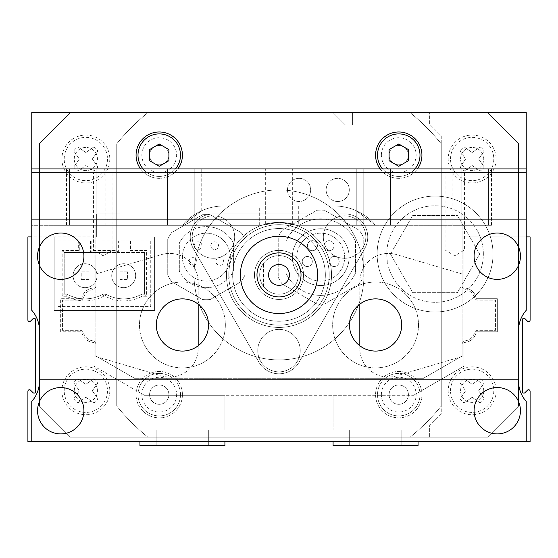 <?xml version="1.0" encoding="UTF-8"?>
<svg xmlns="http://www.w3.org/2000/svg" width="558" height="558" viewBox="0 0 558 558"><rect width="100%" height="100%" fill="white"/><g stroke="black" fill="none" stroke-linecap="round" stroke-linejoin="round"><path stroke-width="0.42" stroke-dasharray="2.79 2.09" d="M526.236 236.892L463.963 236.892L463.963 288.04A12.36 12.36 0 0 1 476.211 298.704L497.338 298.704L497.338 331.773L476.211 331.773A12.36 12.36 0 0 1 463.963 342.431L463.963 366.194L413.59 395.28L418.068 392.692L413.59 395.28L418.068 392.692L413.59 395.28L418.068 392.692L413.59 395.28L418.068 392.692L413.59 395.28L418.068 392.692L413.59 395.28L418.068 392.692L413.59 395.28L418.068 392.692L413.59 395.28L418.068 392.692L413.59 395.28L418.068 392.692L413.59 395.28L418.068 392.692L413.59 395.28L418.068 392.692L413.59 395.28L418.068 392.692L413.59 395.28L418.068 392.692L413.59 395.28L144.41 395.28L224.916 395.28L224.916 430.044L139.932 430.044L224.916 430.044L139.932 430.044L224.916 430.044L139.932 430.044L224.916 430.044L139.932 430.044L224.916 430.044L139.932 430.044L224.916 430.044L139.932 430.044L224.916 430.044L139.932 430.044L224.916 430.044L139.932 430.044L224.916 430.044L139.932 430.044L224.916 430.044L139.932 430.044L224.916 430.044L139.932 430.044L224.916 430.044L139.932 430.044L224.916 430.044L139.932 430.044L224.916 430.044L224.916 395.28L144.41 395.28L224.916 395.28L144.41 395.28L224.916 395.28L224.916 430.044L224.916 395.28L144.41 395.28L224.916 395.28L144.41 395.28L224.916 395.28L224.916 430.044L224.916 395.28L144.41 395.28L224.916 395.28L144.41 395.28L224.916 395.28L224.916 430.044L224.916 395.28L144.41 395.28L224.916 395.28L144.41 395.28L224.916 395.28L224.916 430.044L224.916 395.28L144.41 395.28L224.916 395.28L144.41 395.28L224.916 395.28L224.916 430.044L224.916 395.28L144.41 395.28L224.916 395.28L144.41 395.28L224.916 395.28L224.916 430.044L224.916 395.28L144.41 395.28L94.037 366.194L94.037 342.431A12.36 12.36 0 0 1 81.789 331.773L60.662 331.773L60.662 298.704L81.789 298.704A12.36 12.36 0 0 1 94.037 288.04L94.037 236.892L27.9 236.892L27.9 320.083A1.548 1.548 0 0 0 30.537 321.171L32.992 318.723A1.548 1.548 0 0 1 35.628 319.818L35.628 391.549A1.548 1.548 0 0 1 32.992 392.644L30.537 390.188A1.548 1.548 0 0 0 27.9 391.284L27.9 441.636L139.932 441.636L139.932 445.5L224.916 445.5L224.916 441.636L333.084 441.636L333.084 445.5L418.068 445.5L418.068 441.636L530.1 441.636L530.1 391.284A1.548 1.548 0 0 0 527.463 390.188L525.008 392.644A1.548 1.548 0 0 1 522.372 391.549L522.372 319.818A1.548 1.548 0 0 1 525.008 318.723L527.463 321.171A1.548 1.548 0 0 0 530.1 320.083L530.1 236.892L463.963 236.892L463.963 288.04A12.36 12.36 0 0 1 476.211 298.704L497.338 298.704L497.338 331.773L476.211 331.773A12.36 12.36 0 0 1 463.963 342.431L463.963 366.194L413.59 395.28L144.41 395.28L94.037 366.194L94.037 342.431A12.36 12.36 0 0 1 81.789 331.773L60.662 331.773L60.662 298.704L81.789 298.704A12.36 12.36 0 0 1 94.037 288.04L94.037 236.892L31.764 236.892M418.068 392.692L418.068 430.044L333.084 430.044L418.068 430.044L333.084 430.044L418.068 430.044L333.084 430.044L418.068 430.044L333.084 430.044L418.068 430.044L333.084 430.044L418.068 430.044L333.084 430.044L418.068 430.044L333.084 430.044L418.068 430.044L333.084 430.044L418.068 430.044L333.084 430.044L418.068 430.044L333.084 430.044L418.068 430.044L333.084 430.044L418.068 430.044L333.084 430.044L418.068 430.044L333.084 430.044L418.068 430.044L418.068 392.692M208.692 445.5L208.692 430.044L208.692 445.5L156.156 445.5L208.692 445.5L156.156 445.5L156.156 430.044L156.156 445.5L208.692 445.5L208.692 430.044L208.692 445.5L156.156 445.5L156.156 430.044L156.156 445.5L208.692 445.5L156.156 445.5L156.156 430.044L156.156 445.5L208.692 445.5L208.692 430.044L208.692 445.5L156.156 445.5L156.156 430.044L156.156 445.5L208.692 445.5L156.156 445.5L156.156 430.044L156.156 445.5L208.692 445.5L208.692 430.044L208.692 445.5L156.156 445.5L156.156 430.044L156.156 445.5L208.692 445.5L156.156 445.5L156.156 430.044L156.156 445.5L208.692 445.5L208.692 430.044L208.692 445.5L156.156 445.5L156.156 430.044L156.156 445.5L208.692 445.5L156.156 445.5L156.156 430.044L156.156 445.5L208.692 445.5L208.692 430.044L208.692 445.5L156.156 445.5L156.156 430.044L156.156 445.5L208.692 445.5L156.156 445.5L156.156 430.044L156.156 445.5L208.692 445.5L208.692 430.044L208.692 445.5L156.156 445.5L156.156 430.044L156.156 445.5L208.692 445.5L208.692 430.044L208.692 445.5M401.844 445.5L401.844 430.044L401.844 445.5L349.308 445.5L401.844 445.5L349.308 445.5L349.308 430.044L349.308 445.5L401.844 445.5L401.844 430.044L401.844 445.5L349.308 445.5L349.308 430.044L349.308 445.5L401.844 445.5L349.308 445.5L349.308 430.044L349.308 445.5L401.844 445.5L401.844 430.044L401.844 445.5L349.308 445.5L349.308 430.044L349.308 445.5L401.844 445.5L349.308 445.5L349.308 430.044L349.308 445.5L401.844 445.5L401.844 430.044L401.844 445.5L349.308 445.5L349.308 430.044L349.308 445.5L401.844 445.5L349.308 445.5L349.308 430.044L349.308 445.5L401.844 445.5L401.844 430.044L401.844 445.5L349.308 445.5L349.308 430.044L349.308 445.5L401.844 445.5L349.308 445.5L349.308 430.044L349.308 445.5L401.844 445.5L401.844 430.044L401.844 445.5L349.308 445.5L349.308 430.044L349.308 445.5L401.844 445.5L349.308 445.5L349.308 430.044L349.308 445.5L401.844 445.5L401.844 430.044L401.844 445.5L349.308 445.5L349.308 430.044L349.308 445.5L401.844 445.5L401.844 430.044L401.844 445.5M144.41 395.28L139.932 392.692L144.41 395.28M349.308 445.5L349.308 430.044L349.308 445.5M156.156 445.5L156.156 430.044L156.156 445.5M418.068 441.636L526.236 441.636L526.236 401.46A30.906 30.906 0 0 1 518.508 381.016L518.508 330.734A30.906 30.906 0 0 1 526.236 310.29L526.236 172.764L31.764 172.764L31.764 310.29A30.906 30.906 0 0 1 39.492 330.734L39.492 381.016A30.906 30.906 0 0 1 31.764 401.46L31.764 441.636L139.932 441.636M224.916 441.636L333.084 441.636M139.932 392.692L139.932 430.044L139.932 392.692M333.084 395.28L333.084 430.044L333.084 395.28M224.916 395.28L224.916 430.044L224.916 395.28M240.372 274.906A38.628 38.628 0 0 0 279 313.533A38.628 38.628 0 0 0 317.628 274.906A38.628 38.628 0 0 0 279 236.271A38.628 38.628 0 0 0 240.372 274.906M454.77 172.764L445.11 172.764L454.77 172.764M454.77 250.026L445.11 250.026L454.77 250.026M103.23 172.764L93.57 172.764L103.23 172.764M103.23 250.026L93.57 250.026L103.23 250.026M418.507 324.972A42.931 42.931 0 0 1 375.576 367.896A42.931 42.931 0 0 1 332.652 324.972A42.931 42.931 0 0 1 375.576 282.041A42.931 42.931 0 0 1 418.507 324.972A42.931 42.931 0 0 1 375.576 367.896A42.931 42.931 0 0 1 332.652 324.972A42.931 42.931 0 0 1 375.576 282.041A42.931 42.931 0 0 1 418.507 324.972M401.676 324.972A26.1 26.1 0 0 1 375.576 351.073A26.1 26.1 0 0 1 349.475 324.972A26.1 26.1 0 0 1 375.576 298.872A26.1 26.1 0 0 1 401.676 324.972M225.348 324.972A42.931 42.931 0 0 1 182.424 367.896A42.931 42.931 0 0 1 139.493 324.972A42.931 42.931 0 0 1 182.424 282.041A42.931 42.931 0 0 1 225.348 324.972A42.931 42.931 0 0 1 182.424 367.896A42.931 42.931 0 0 1 139.493 324.972A42.931 42.931 0 0 1 182.424 282.041A42.931 42.931 0 0 1 225.348 324.972M208.525 324.972A26.1 26.1 0 0 1 182.424 351.073A26.1 26.1 0 0 1 156.324 324.972A26.1 26.1 0 0 1 182.424 298.872A26.1 26.1 0 0 1 208.525 324.972M474.084 410.73A23.178 23.178 0 0 0 497.262 433.908A23.178 23.178 0 0 0 520.44 410.73A23.178 23.178 0 0 0 497.262 387.552A23.178 23.178 0 0 0 474.084 410.73M474.084 256.206A23.178 23.178 0 0 0 497.262 279.384A23.178 23.178 0 0 0 520.44 256.206A23.178 23.178 0 0 0 497.262 233.028A23.178 23.178 0 0 0 474.084 256.206M37.56 410.73A23.178 23.178 0 0 0 60.738 433.908A23.178 23.178 0 0 0 83.916 410.73A23.178 23.178 0 0 0 60.738 387.552A23.178 23.178 0 0 0 37.56 410.73M37.56 256.206A23.178 23.178 0 0 0 60.738 279.384A23.178 23.178 0 0 0 83.916 256.206A23.178 23.178 0 0 0 60.738 233.028A23.178 23.178 0 0 0 37.56 256.206M31.764 441.636L526.236 441.636L526.236 401.46A30.906 30.906 0 0 1 518.508 381.016L518.508 330.734A30.906 30.906 0 0 1 526.236 310.29L526.236 168.9L31.764 168.9L31.764 310.29A30.906 30.906 0 0 1 39.492 330.734L39.492 381.016A30.906 30.906 0 0 1 31.764 401.46L31.764 441.636L526.236 441.636L526.236 401.46A30.906 30.906 0 0 1 518.508 381.016L518.508 330.734A30.906 30.906 0 0 1 526.236 310.29L526.236 112.5L31.764 112.5L31.764 310.29A30.906 30.906 0 0 1 39.492 330.734L39.492 381.016A30.906 30.906 0 0 1 31.764 401.46L31.764 441.636L526.236 441.636M39.492 379.824L518.508 379.824M526.236 219.12L31.764 219.12M259.686 274.906A19.314 19.314 0 0 0 279 294.219A19.314 19.314 0 0 0 298.314 274.906A19.314 19.314 0 0 0 279 255.592A19.314 19.314 0 0 0 259.686 274.906A19.314 19.314 0 0 0 279 294.219A19.314 19.314 0 0 0 298.314 274.906A19.314 19.314 0 0 0 279 255.592A19.314 19.314 0 0 0 259.686 274.906A19.314 19.314 0 0 1 279 255.592A19.314 19.314 0 0 1 298.314 274.906A19.314 19.314 0 0 0 263.55 263.313A19.314 19.314 0 0 0 285.11 293.229A19.314 19.314 0 0 0 298.314 274.906A19.314 19.314 0 0 1 279 294.219A19.314 19.314 0 0 1 259.686 274.906M325.356 274.906A46.356 46.356 0 0 0 279 228.55A46.356 46.356 0 0 0 232.644 274.906A46.356 46.356 0 0 0 279 321.262A46.356 46.356 0 0 0 325.356 274.906A46.356 46.356 0 0 0 279 228.55A46.356 46.356 0 0 0 232.644 274.906A46.356 46.356 0 0 0 279 321.262A46.356 46.356 0 0 0 325.356 274.906M303.531 274.906A24.531 24.531 0 0 0 279 250.375A24.531 24.531 0 0 0 254.469 274.906A24.531 24.531 0 0 1 279 250.375A24.531 24.531 0 0 1 303.531 274.906A24.531 24.531 0 0 1 279 299.437A24.531 24.531 0 0 1 254.469 274.906A24.531 24.531 0 0 0 279 299.437A24.531 24.531 0 0 0 303.531 274.906A24.531 24.531 0 0 0 279 250.375A24.531 24.531 0 0 0 254.469 274.906A24.531 24.531 0 0 0 279 299.437A24.531 24.531 0 0 0 303.531 274.906A24.531 24.531 0 0 0 279 250.375A24.531 24.531 0 0 0 254.469 274.906A24.531 24.531 0 0 0 279 299.437A24.531 24.531 0 0 0 303.531 274.906M380.096 168.9A23.178 23.178 0 0 0 417.412 168.9M375.576 155.152A23.178 23.178 0 0 0 398.754 178.33A23.178 23.178 0 0 0 421.932 155.152A23.178 23.178 0 0 0 398.754 131.974A23.178 23.178 0 0 0 375.576 155.152A23.178 23.178 0 0 1 398.754 131.974A23.178 23.178 0 0 1 421.932 155.152A23.178 23.178 0 0 1 398.754 178.33A23.178 23.178 0 0 1 375.576 155.152A23.178 23.178 0 0 1 398.754 131.974A23.178 23.178 0 0 1 421.932 155.152A23.178 23.178 0 0 1 398.754 178.33A23.178 23.178 0 0 1 375.576 155.152M140.588 168.9A23.178 23.178 0 0 0 177.904 168.9M136.068 155.152A23.178 23.178 0 0 0 159.246 178.33A23.178 23.178 0 0 0 182.424 155.152A23.178 23.178 0 0 0 159.246 131.974A23.178 23.178 0 0 0 136.068 155.152A23.178 23.178 0 0 1 159.246 131.974A23.178 23.178 0 0 1 182.424 155.152A23.178 23.178 0 0 1 159.246 178.33A23.178 23.178 0 0 1 136.068 155.152A23.178 23.178 0 0 1 159.246 131.974A23.178 23.178 0 0 1 182.424 155.152A23.178 23.178 0 0 1 159.246 178.33A23.178 23.178 0 0 1 136.068 155.152M228.78 274.906A50.22 50.22 0 0 0 279 325.126A50.22 50.22 0 0 0 329.22 274.906A50.22 50.22 0 0 0 279 224.686A50.22 50.22 0 0 0 228.78 274.906A50.22 50.22 0 0 0 279 325.126A50.22 50.22 0 0 0 329.22 274.906A50.22 50.22 0 0 0 279 224.686A50.22 50.22 0 0 0 228.78 274.906M180.492 155.152A21.246 21.246 0 0 0 159.246 133.906A21.246 21.246 0 0 0 138 155.152A21.246 21.246 0 0 0 159.246 176.398A21.246 21.246 0 0 0 180.492 155.152A21.246 21.246 0 0 0 159.246 133.906A21.246 21.246 0 0 0 138 155.152A21.246 21.246 0 0 1 159.246 133.906A21.246 21.246 0 0 1 180.492 155.152A21.246 21.246 0 0 1 159.246 176.398A21.246 21.246 0 0 1 138 155.152A21.246 21.246 0 0 0 159.246 176.398A21.246 21.246 0 0 0 180.492 155.152A21.246 21.246 0 0 1 159.246 176.398A21.246 21.246 0 0 1 138 155.152M143.05 168.9A21.246 21.246 0 0 0 175.442 168.9M168.9 149.572L159.246 143.999L149.586 149.572L149.586 160.725L159.246 166.305L168.9 160.725L168.9 149.572M420 155.152A21.246 21.246 0 0 0 398.754 133.906A21.246 21.246 0 0 0 377.508 155.152A21.246 21.246 0 0 0 398.754 176.398A21.246 21.246 0 0 0 420 155.152A21.246 21.246 0 0 0 398.754 133.906A21.246 21.246 0 0 0 377.508 155.152A21.246 21.246 0 0 1 398.754 133.906A21.246 21.246 0 0 1 420 155.152A21.246 21.246 0 0 1 398.754 176.398A21.246 21.246 0 0 1 377.508 155.152A21.246 21.246 0 0 0 398.754 176.398A21.246 21.246 0 0 0 420 155.152A21.246 21.246 0 0 1 398.754 176.398A21.246 21.246 0 0 1 377.508 155.152M382.558 168.9A21.246 21.246 0 0 0 414.95 168.9M408.414 149.572L398.754 143.999L389.1 149.572L389.1 160.725L398.754 166.305L408.414 160.725L408.414 149.572M301.02 274.906A22.02 22.02 0 0 0 279 252.886A22.02 22.02 0 0 0 256.98 274.906A22.02 22.02 0 0 0 279 296.926A22.02 22.02 0 0 0 301.02 274.906M300.246 350.619A21.246 21.246 0 0 0 279 329.373A21.246 21.246 0 0 0 257.754 350.619A21.246 21.246 0 0 0 279 371.865A21.246 21.246 0 0 0 300.246 350.619A21.246 21.246 0 0 0 279 329.373A21.246 21.246 0 0 0 257.754 350.619A21.246 21.246 0 0 0 279 371.865A21.246 21.246 0 0 0 300.246 350.619M234.674 237.045A21.246 21.246 0 0 0 213.428 215.8A21.246 21.246 0 0 0 192.182 237.045A21.246 21.246 0 0 0 213.428 258.291A21.246 21.246 0 0 0 234.674 237.045A21.246 21.246 0 0 0 213.428 215.8A21.246 21.246 0 0 0 192.182 237.045A21.246 21.246 0 0 0 213.428 258.291A21.246 21.246 0 0 0 234.674 237.045M365.818 237.045A21.246 21.246 0 0 0 344.572 215.8A21.246 21.246 0 0 0 323.326 237.045A21.246 21.246 0 0 0 344.572 258.291A21.246 21.246 0 0 0 365.818 237.045A21.246 21.246 0 0 0 344.572 215.8A21.246 21.246 0 0 0 323.326 237.045A21.246 21.246 0 0 0 344.572 258.291A21.246 21.246 0 0 0 365.818 237.045M190.25 237.045A23.178 23.178 0 0 0 193.354 248.638L258.926 362.212A23.178 23.178 0 0 0 299.074 362.212L364.646 248.638A23.178 23.178 0 0 0 344.572 213.867L213.428 213.867A23.178 23.178 0 0 0 193.354 248.638L258.926 362.212A23.178 23.178 0 0 0 299.074 362.212L364.646 248.638A23.178 23.178 0 0 0 344.572 213.867L213.428 213.867A23.178 23.178 0 0 0 190.25 237.045M82.758 168.9L69.408 168.9L82.758 168.9M31.764 168.9L31.764 225.306L261.681 225.306A52.536 52.536 0 0 0 279 327.441A52.536 52.536 0 0 0 331.536 274.906A52.536 52.536 0 0 0 279 222.37A52.536 52.536 0 0 0 226.464 274.906A52.536 52.536 0 0 0 279 327.441A52.536 52.536 0 0 0 296.319 225.306L375.576 225.306A54.084 54.084 0 0 0 334.151 205.986A54.084 54.084 0 0 1 375.576 225.306L462.108 225.306L462.108 355.976L423.48 378.282L134.52 378.282L95.892 355.976L95.892 225.306L82.758 225.306L105.162 225.306L66.528 225.306L261.681 225.306L279 222.37C261.779 224.232 261.779 224.232 279 222.37C261.779 224.232 261.779 224.232 279 222.37C261.779 224.232 261.779 224.232 279 222.37C261.779 224.232 261.779 224.232 279 222.37C261.779 224.232 261.779 224.232 279 222.37C261.779 224.232 261.779 224.232 279 222.37C261.779 224.232 261.779 224.232 279 222.37C261.779 224.232 261.779 224.232 279 222.37L261.681 225.306A52.536 52.536 0 0 1 296.319 225.306L375.576 225.306L356.262 225.306L375.576 225.306L356.262 225.306L375.576 225.306L356.262 225.306L375.576 225.306L356.262 225.306L375.576 225.306L356.262 210.715L375.576 225.306L475.242 225.306L452.838 225.306L472.152 225.306L452.838 225.306L472.152 225.306L452.838 225.306L472.152 225.306L452.838 225.306L472.152 225.306L462.108 225.306L462.108 355.976L423.48 378.282L134.52 378.282L95.892 355.976L95.892 225.306L182.424 225.306A54.084 54.084 0 0 1 223.849 205.986A54.084 54.084 0 0 0 182.424 225.306L201.738 210.715L182.424 225.306L201.738 225.306L31.764 225.306L31.764 172.764M180.876 168.9L194.226 168.9L180.876 168.9M180.876 225.306L194.226 225.306L180.876 225.306M279 168.9L259.686 168.9L279 168.9M377.124 168.9L363.774 168.9L377.124 168.9M377.124 225.306L363.774 225.306L377.124 225.306M475.242 168.9L488.592 168.9L475.242 168.9M85.848 168.9L66.528 168.9L85.848 168.9M182.424 168.9L163.11 168.9L182.424 168.9M375.576 168.9L356.262 168.9L375.576 168.9M472.152 168.9L491.472 168.9L472.152 168.9M279 205.986L334.151 205.986L279 205.986M472.152 225.306L491.472 225.306L472.152 225.306M475.242 225.306L488.592 225.306L475.242 225.306M526.236 168.9L526.236 172.764M279 222.37C296.214 224.232 296.214 224.232 279 222.37C296.214 224.232 296.214 224.232 279 222.37C296.214 224.232 296.214 224.232 279 222.37C296.214 224.232 296.214 224.232 279 222.37C296.214 224.232 296.214 224.232 279 222.37C296.214 224.232 296.214 224.232 279 222.37C296.214 224.232 296.214 224.232 279 222.37C296.214 224.232 296.214 224.232 279 222.37L296.319 225.306L279 222.37M95.892 225.306L105.162 225.306L95.892 225.306M296.319 225.306L298.314 225.306L296.319 225.306M198.188 304.166L198.188 282.013A28.584 28.584 0 0 0 161.499 254.594L95.892 273.978L95.892 285.856A3.864 3.864 0 0 1 92.558 289.686A10.818 10.818 0 0 0 83.651 297.386A3.864 3.864 0 0 1 79.94 300.169L62.433 300.169L62.433 330.301L79.94 330.301A3.864 3.864 0 0 1 83.651 333.084A10.818 10.818 0 0 0 92.558 340.785A3.864 3.864 0 0 1 95.892 344.614L95.892 356.492L161.499 375.876A28.584 28.584 0 0 0 198.188 348.457L198.188 282.013A28.584 28.584 0 0 0 161.499 254.594L95.892 273.978L95.892 285.856A3.864 3.864 0 0 1 92.558 289.686A10.818 10.818 0 0 0 83.651 297.386A3.864 3.864 0 0 1 79.94 300.169L62.433 300.169L62.433 330.301L79.94 330.301A3.864 3.864 0 0 1 83.651 333.084A10.818 10.818 0 0 0 92.558 340.785A3.864 3.864 0 0 1 95.892 344.614L95.892 356.492L161.499 375.876A28.584 28.584 0 0 0 198.188 348.457L198.188 345.772M359.812 345.772L359.812 348.457A28.584 28.584 0 0 0 396.501 375.876L462.108 356.492L462.108 344.614A3.864 3.864 0 0 1 465.442 340.785A10.818 10.818 0 0 0 474.349 333.084A3.864 3.864 0 0 1 478.06 330.301L495.567 330.301L495.567 300.169L478.06 300.169A3.864 3.864 0 0 1 474.349 297.386A10.818 10.818 0 0 0 465.442 289.686A3.864 3.864 0 0 1 462.108 285.856L462.108 273.978L396.501 254.594A28.584 28.584 0 0 0 359.812 282.013L359.812 348.457A28.584 28.584 0 0 0 396.501 375.876L462.108 356.492L462.108 344.614A3.864 3.864 0 0 1 465.442 340.785A10.818 10.818 0 0 0 474.349 333.084A3.864 3.864 0 0 1 478.06 330.301L495.567 330.301L495.567 300.169L478.06 300.169A3.864 3.864 0 0 1 474.349 297.386A10.818 10.818 0 0 0 465.442 289.686A3.864 3.864 0 0 1 462.108 285.856L462.108 273.978L396.501 254.594A28.584 28.584 0 0 0 359.812 282.013L359.812 304.166M79.94 330.301A3.864 3.864 0 0 1 83.651 333.084A10.818 10.818 0 0 0 92.558 340.785A3.864 3.864 0 0 1 95.892 344.614L95.892 356.492L161.499 375.876A28.584 28.584 0 0 0 198.188 348.457L198.188 282.013A28.584 28.584 0 0 0 161.499 254.594L95.892 273.978L95.892 285.856A3.864 3.864 0 0 1 92.558 289.686A10.818 10.818 0 0 0 83.651 297.386A3.864 3.864 0 0 1 79.94 300.169L62.433 300.169L62.433 330.301L79.94 330.301A3.864 3.864 0 0 1 83.651 333.084A10.818 10.818 0 0 0 92.558 340.785A3.864 3.864 0 0 1 95.892 344.614L95.892 356.492L161.499 375.876A28.584 28.584 0 0 0 198.188 348.457L198.188 282.013A28.584 28.584 0 0 0 161.499 254.594L95.892 273.978L95.892 285.856A3.864 3.864 0 0 1 92.558 289.686A10.818 10.818 0 0 0 83.651 297.386A3.864 3.864 0 0 1 79.94 300.169L62.433 300.169L62.433 330.301L79.94 330.301M474.349 297.386A10.818 10.818 0 0 0 465.442 289.686A3.864 3.864 0 0 1 462.108 285.856L462.108 273.978L396.501 254.594A28.584 28.584 0 0 0 359.812 282.013L359.812 348.457A28.584 28.584 0 0 0 396.501 375.876L462.108 356.492L462.108 344.614A3.864 3.864 0 0 1 465.442 340.785A10.818 10.818 0 0 0 474.349 333.084A3.864 3.864 0 0 1 478.06 330.301L495.567 330.301L495.567 300.169L478.06 300.169A3.864 3.864 0 0 1 474.349 297.386A10.818 10.818 0 0 0 465.442 289.686A3.864 3.864 0 0 1 462.108 285.856L462.108 273.978L396.501 254.594A28.584 28.584 0 0 0 359.812 282.013L359.812 348.457A28.584 28.584 0 0 0 396.501 375.876L462.108 356.492L462.108 344.614A3.864 3.864 0 0 1 465.442 340.785A10.818 10.818 0 0 0 474.349 333.084A3.864 3.864 0 0 1 478.06 330.301L495.567 330.301L495.567 300.169L478.06 300.169A3.864 3.864 0 0 1 474.349 297.386M147.884 437.151L410.116 437.151L147.884 437.151A208.608 208.608 0 0 1 116.748 406.022A208.608 208.608 0 0 0 147.884 437.151L410.116 437.151A208.608 208.608 0 0 0 441.252 406.022L441.252 143.79A208.608 208.608 0 0 0 410.116 112.653L147.884 112.653A208.608 208.608 0 0 0 116.748 143.79L116.748 406.022L116.748 143.79A208.608 208.608 0 0 1 147.884 112.653L410.116 112.653A208.608 208.608 0 0 1 441.252 143.79L441.252 406.022A208.608 208.608 0 0 1 410.116 437.151A208.608 208.608 0 0 0 441.252 406.022A208.608 208.608 0 0 1 410.116 437.151L147.884 437.151A208.608 208.608 0 0 1 116.748 406.022A208.608 208.608 0 0 0 147.884 437.151L410.116 437.151A208.608 208.608 0 0 0 441.252 406.022L441.252 143.79A208.608 208.608 0 0 0 410.116 112.653L147.884 112.653A208.608 208.608 0 0 0 116.748 143.79L116.748 406.022L116.748 143.79A208.608 208.608 0 0 1 147.884 112.653L410.116 112.653A208.608 208.608 0 0 1 441.252 143.79L441.252 406.022L441.252 143.79A208.608 208.608 0 0 0 410.116 112.653L147.884 112.653A208.608 208.608 0 0 0 116.748 143.79L116.748 406.022A208.608 208.608 0 0 0 147.884 437.151L410.116 437.151A208.608 208.608 0 0 0 441.252 406.022L441.252 143.79A208.608 208.608 0 0 0 410.116 112.653L147.884 112.653A208.608 208.608 0 0 0 116.748 143.79L116.748 406.022A208.608 208.608 0 0 0 147.884 437.151M180.492 394.659A21.246 21.246 0 0 0 159.246 373.414A21.246 21.246 0 0 0 138 394.659A21.246 21.246 0 0 1 159.246 373.414A21.246 21.246 0 0 1 180.492 394.659A21.246 21.246 0 0 1 159.246 415.905A21.246 21.246 0 0 1 138 394.659A21.246 21.246 0 0 0 159.246 415.905A21.246 21.246 0 0 0 180.492 394.659A21.246 21.246 0 0 1 159.246 415.905A21.246 21.246 0 0 1 138 394.659M420 394.659A21.246 21.246 0 0 0 398.754 373.414A21.246 21.246 0 0 0 377.508 394.659A21.246 21.246 0 0 1 398.754 373.414A21.246 21.246 0 0 1 420 394.659A21.246 21.246 0 0 1 398.754 415.905A21.246 21.246 0 0 1 377.508 394.659A21.246 21.246 0 0 0 398.754 415.905A21.246 21.246 0 0 0 420 394.659A21.246 21.246 0 0 1 398.754 415.905A21.246 21.246 0 0 1 377.508 394.659M421.932 394.659A23.178 23.178 0 0 1 398.754 417.837A23.178 23.178 0 0 1 375.576 394.659A23.178 23.178 0 0 1 398.754 371.482A23.178 23.178 0 0 1 421.932 394.659A23.178 23.178 0 0 1 398.754 417.837A23.178 23.178 0 0 1 375.576 394.659A23.178 23.178 0 0 1 398.754 371.482A23.178 23.178 0 0 1 421.932 394.659M182.424 394.659A23.178 23.178 0 0 1 159.246 417.837A23.178 23.178 0 0 1 136.068 394.659A23.178 23.178 0 0 1 159.246 371.482A23.178 23.178 0 0 1 182.424 394.659A23.178 23.178 0 0 1 159.246 417.837A23.178 23.178 0 0 1 136.068 394.659A23.178 23.178 0 0 1 159.246 371.482A23.178 23.178 0 0 1 182.424 394.659M39.492 143.559L70.392 112.653L487.608 112.653L518.508 143.559L518.508 406.252L487.608 437.151L70.392 437.151L39.492 406.252L39.492 143.559L70.392 112.653L487.608 112.653L518.508 143.559L487.608 112.653L518.508 143.559L518.508 406.252L487.608 437.151L70.392 437.151L39.492 406.252L39.492 143.559L70.392 112.653L333.084 112.653L345.444 125.02L352.398 125.02L352.398 112.653L487.608 112.653L429.66 112.653L429.66 124.246L441.252 135.831L441.252 413.973L429.66 425.566L429.66 437.151L70.392 437.151L39.492 406.252L39.492 143.559L70.392 112.653L333.084 112.653L345.444 125.02L352.398 125.02L352.398 112.653L429.66 112.653L429.66 124.246L441.252 135.831L441.252 413.973L429.66 425.566L429.66 437.151L487.608 437.151L518.508 406.252L518.508 168.9M518.508 143.559L518.508 406.252L487.608 437.151L70.392 437.151L39.492 406.252L39.492 168.9M96.66 237.045L54.168 237.045L54.168 310.443L154.608 310.443L154.608 237.045L119.844 237.045L119.844 213.867L96.66 213.867L96.66 237.045L96.66 213.867L119.844 213.867L119.844 237.045L154.608 237.045L154.608 310.443L54.168 310.443L54.168 237.045L96.66 237.045L96.66 213.867L119.844 213.867L119.844 237.045L154.608 237.045L154.608 310.443L54.168 310.443L54.168 237.045L96.66 237.045L96.66 213.867L119.844 213.867L119.844 237.045L154.608 237.045L154.608 310.443L54.168 310.443L54.168 237.045L96.66 237.045M73.098 275.68A11.976 11.976 0 0 1 85.074 263.704A11.976 11.976 0 0 1 97.05 275.68A11.976 11.976 0 0 1 85.074 287.656A11.976 11.976 0 0 1 73.098 275.68A11.976 11.976 0 0 1 85.074 263.704A11.976 11.976 0 0 1 97.05 275.68A11.976 11.976 0 0 1 85.074 287.656A11.976 11.976 0 0 1 73.098 275.68M111.726 275.68A11.976 11.976 0 0 1 123.702 263.704A11.976 11.976 0 0 1 135.678 275.68A11.976 11.976 0 0 1 123.702 287.656A11.976 11.976 0 0 1 111.726 275.68A11.976 11.976 0 0 1 123.702 263.704A11.976 11.976 0 0 1 135.678 275.68A11.976 11.976 0 0 1 123.702 287.656A11.976 11.976 0 0 1 111.726 275.68M129.044 240.91L129.044 252.502L144.564 252.502L146.608 250.458L130.467 250.458L129.044 252.502L118.366 252.502L116.943 250.458L91.833 250.458L90.41 252.502L118.366 252.502L118.366 240.91L150.744 240.91L150.744 306.579L58.032 306.579L58.032 240.91L116.943 240.91L116.943 250.458M91.833 240.91L91.833 250.458M81.21 279.544L88.938 279.544L88.938 271.816L81.21 271.816L81.21 279.544L81.21 271.816L88.938 271.816L88.938 279.544L81.21 279.544M127.566 271.816L119.844 271.816L119.844 279.544L127.566 279.544L127.566 271.816L127.566 279.544L119.844 279.544L119.844 271.816L127.566 271.816M144.564 252.502L144.564 294.219L141.655 294.219A37.086 37.086 0 0 1 105.748 294.219L103.028 294.219A37.086 37.086 0 0 1 67.12 294.219L64.212 294.219L64.212 252.502L144.564 252.502L144.564 294.219L141.655 294.219A37.086 37.086 0 0 1 105.748 294.219L103.028 294.219A37.086 37.086 0 0 1 67.12 294.219L64.212 294.219L64.212 252.502L79.738 252.502L78.315 250.458L78.315 240.91M150.744 240.91L150.744 306.579L58.032 306.579L58.032 240.91L150.744 240.91M118.366 240.91L116.943 240.91M130.467 240.91L130.467 250.458M78.315 250.458L62.168 250.458L62.168 296.263L66.597 296.263A39.13 39.13 0 0 0 103.551 296.263L105.232 296.263A39.13 39.13 0 0 0 142.178 296.263L146.608 296.263L146.608 250.458M90.41 240.91L90.41 252.502L79.738 252.502L79.738 240.91M67.12 294.219L66.597 296.263M103.551 296.263L103.028 294.219M64.212 294.219L62.168 296.263M105.232 296.263L105.748 294.219M64.212 252.502L62.168 250.458M142.178 296.263L141.655 294.219M146.608 296.263L144.564 294.219M189.071 261.5A3.864 3.864 0 0 1 192.935 257.636A3.864 3.864 0 0 1 196.8 261.5A3.864 3.864 0 0 1 192.935 265.364A3.864 3.864 0 0 1 189.071 261.5A3.864 3.864 0 0 1 192.935 257.636A3.864 3.864 0 0 1 196.8 261.5A3.864 3.864 0 0 1 192.935 265.364A3.864 3.864 0 0 1 189.071 261.5M215.953 261.5A3.864 3.864 0 0 1 219.81 257.636A3.864 3.864 0 0 1 223.674 261.5A3.864 3.864 0 0 1 219.81 265.364A3.864 3.864 0 0 1 215.953 261.5A3.864 3.864 0 0 1 219.81 257.636A3.864 3.864 0 0 1 223.674 261.5A3.864 3.864 0 0 1 219.81 265.364A3.864 3.864 0 0 1 215.953 261.5M210.819 245.701A3.864 3.864 0 0 1 214.677 241.837A3.864 3.864 0 0 1 218.541 245.701A3.864 3.864 0 0 1 214.677 249.566A3.864 3.864 0 0 1 210.819 245.701A3.864 3.864 0 0 1 214.677 241.837A3.864 3.864 0 0 1 218.541 245.701A3.864 3.864 0 0 1 214.677 249.566A3.864 3.864 0 0 1 210.819 245.701M194.205 245.701A3.864 3.864 0 0 1 198.069 241.837A3.864 3.864 0 0 1 201.933 245.701A3.864 3.864 0 0 1 198.069 249.566A3.864 3.864 0 0 1 194.205 245.701A3.864 3.864 0 0 1 198.069 241.837A3.864 3.864 0 0 1 201.933 245.701A3.864 3.864 0 0 1 198.069 249.566A3.864 3.864 0 0 1 194.205 245.701M230.328 257.133A23.952 23.952 0 0 1 206.376 281.086A23.952 23.952 0 0 1 182.424 257.133A23.952 23.952 0 0 1 206.376 233.181A23.952 23.952 0 0 1 230.328 257.133A23.952 23.952 0 0 1 206.376 281.086A23.952 23.952 0 0 1 182.424 257.133A23.952 23.952 0 0 1 206.376 233.181A23.952 23.952 0 0 1 230.328 257.133M241.14 232.602A42.554 42.554 0 0 1 245.004 239.291L245.004 274.975A42.554 42.554 0 0 1 241.14 281.671L210.24 299.513A42.554 42.554 0 0 1 202.512 299.513L171.606 281.671A42.554 42.554 0 0 1 167.742 274.975L167.742 239.291A42.554 42.554 0 0 1 171.606 232.602L202.512 214.76A42.554 42.554 0 0 1 210.24 214.76L241.14 232.602A42.554 42.554 0 0 1 245.004 239.291L245.004 274.975A42.554 42.554 0 0 1 241.14 281.671L210.24 299.513A42.554 42.554 0 0 1 202.512 299.513L171.606 281.671A42.554 42.554 0 0 1 167.742 274.975L167.742 239.291A42.554 42.554 0 0 1 171.606 232.602L202.512 214.76A42.554 42.554 0 0 1 210.24 214.76L241.14 232.602M233.418 242.988L233.418 271.279A30.516 30.516 0 0 1 179.334 271.279L179.334 242.988A30.516 30.516 0 0 1 233.418 242.988L233.418 271.279A30.516 30.516 0 0 1 179.334 271.279L179.334 242.988A30.516 30.516 0 0 1 233.418 242.988M334.047 245.701A5.022 5.022 0 0 1 329.025 250.723A5.022 5.022 0 0 1 324.003 245.701A5.022 5.022 0 0 1 329.025 240.679A5.022 5.022 0 0 1 334.047 245.701A5.022 5.022 0 0 1 329.025 250.723A5.022 5.022 0 0 1 324.003 245.701A5.022 5.022 0 0 1 329.025 240.679A5.022 5.022 0 0 1 334.047 245.701M317.439 245.701A5.022 5.022 0 0 1 312.417 250.723A5.022 5.022 0 0 1 307.395 245.701A5.022 5.022 0 0 1 312.417 240.679A5.022 5.022 0 0 1 317.439 245.701A5.022 5.022 0 0 1 312.417 250.723A5.022 5.022 0 0 1 307.395 245.701A5.022 5.022 0 0 1 312.417 240.679A5.022 5.022 0 0 1 317.439 245.701M339.18 261.5A5.022 5.022 0 0 1 334.158 266.522A5.022 5.022 0 0 1 329.136 261.5A5.022 5.022 0 0 1 334.158 256.478A5.022 5.022 0 0 1 339.18 261.5A5.022 5.022 0 0 1 334.158 266.522A5.022 5.022 0 0 1 329.136 261.5A5.022 5.022 0 0 1 334.158 256.478A5.022 5.022 0 0 1 339.18 261.5M312.306 261.5A5.022 5.022 0 0 1 307.284 266.522A5.022 5.022 0 0 1 302.262 261.5A5.022 5.022 0 0 1 307.284 256.478A5.022 5.022 0 0 1 312.306 261.5A5.022 5.022 0 0 1 307.284 266.522A5.022 5.022 0 0 1 302.262 261.5A5.022 5.022 0 0 1 307.284 256.478A5.022 5.022 0 0 1 312.306 261.5M349.113 257.133A28.395 28.395 0 0 1 320.724 285.529A28.395 28.395 0 0 1 292.329 257.133A28.395 28.395 0 0 1 320.724 228.738A28.395 28.395 0 0 1 349.113 257.133A28.395 28.395 0 0 1 320.724 285.529A28.395 28.395 0 0 1 292.329 257.133A28.395 28.395 0 0 1 320.724 228.738A28.395 28.395 0 0 1 349.113 257.133M296.772 257.133A23.952 23.952 0 0 1 320.724 233.181A23.952 23.952 0 0 1 344.67 257.133A23.952 23.952 0 0 1 320.724 281.086A23.952 23.952 0 0 1 296.772 257.133A23.952 23.952 0 0 1 320.724 233.181A23.952 23.952 0 0 1 344.67 257.133A23.952 23.952 0 0 1 320.724 281.086A23.952 23.952 0 0 1 296.772 257.133M316.86 210.296A46.998 46.998 0 0 1 324.582 210.296L359.352 230.37A46.998 46.998 0 0 1 363.216 237.059L363.216 277.207A46.998 46.998 0 0 1 359.352 283.896L324.582 303.971A46.998 46.998 0 0 1 316.86 303.971L282.09 283.896A46.998 46.998 0 0 1 278.226 277.207L278.226 237.059A46.998 46.998 0 0 1 282.09 230.37L316.86 210.296A46.998 46.998 0 0 1 324.582 210.296L359.352 230.37A46.998 46.998 0 0 1 363.216 237.059L363.216 277.207A46.998 46.998 0 0 1 359.352 283.896L324.582 303.971A46.998 46.998 0 0 1 316.86 303.971L282.09 283.896A46.998 46.998 0 0 1 278.226 277.207L278.226 237.059A46.998 46.998 0 0 1 282.09 230.37L316.86 210.296M285.954 273.064L285.954 241.202A38.244 38.244 0 0 1 355.488 241.202L355.488 273.064A38.244 38.244 0 0 1 285.954 273.064L285.954 241.202A38.244 38.244 0 0 1 355.488 241.202L355.488 273.064A38.244 38.244 0 0 1 285.954 273.064M493.014 254.043A57.948 57.948 0 0 0 435.066 196.095A57.948 57.948 0 0 0 377.124 254.043A57.948 57.948 0 0 0 435.066 311.992A57.948 57.948 0 0 0 493.014 254.043A57.948 57.948 0 0 0 435.066 196.095A57.948 57.948 0 0 0 377.124 254.043A57.948 57.948 0 0 0 435.066 311.992A57.948 57.948 0 0 0 493.014 254.043M483.354 254.043A48.288 48.288 0 0 0 435.066 205.756A48.288 48.288 0 0 0 386.778 254.043A48.288 48.288 0 0 0 435.066 302.331A48.288 48.288 0 0 0 483.354 254.043A48.288 48.288 0 0 0 435.066 205.756A48.288 48.288 0 0 0 386.778 254.043A48.288 48.288 0 0 0 435.066 302.331A48.288 48.288 0 0 0 483.354 254.043M390.46 254.043L412.767 215.416L457.372 215.416L479.678 254.043L457.372 292.678L412.767 292.678L390.46 254.043L412.767 215.416L457.372 215.416L479.678 254.043L457.372 292.678L412.767 292.678L390.46 254.043M460.071 151.023L465.665 159.016L460.071 167.002A14.487 14.487 0 0 0 464.165 171.097L472.152 165.503L480.145 171.097A14.487 14.487 0 0 0 484.239 167.002L478.645 159.016L484.239 151.023A14.487 14.487 0 0 0 480.145 146.928L472.152 152.522L464.165 146.928A14.487 14.487 0 0 0 460.071 151.023L465.665 159.016L460.071 167.002M460.566 159.016A11.592 11.592 0 0 1 472.152 147.424A11.592 11.592 0 0 1 483.744 159.016A11.592 11.592 0 0 1 472.152 170.602A11.592 11.592 0 0 1 460.566 159.016A11.592 11.592 0 0 1 472.152 147.424A11.592 11.592 0 0 1 483.744 159.016A11.592 11.592 0 0 1 472.152 170.602A11.592 11.592 0 0 1 460.566 159.016M450.522 159.016A21.636 21.636 0 0 1 472.152 137.38A21.636 21.636 0 0 1 493.788 159.016A21.636 21.636 0 0 1 472.152 180.646A21.636 21.636 0 0 1 450.522 159.016M484.239 167.002L478.645 159.016L484.239 151.023M464.165 171.097L472.152 165.503L480.145 171.097M480.145 146.928L472.152 152.522L464.165 146.928M149.586 155.152A9.66 9.66 0 0 0 159.246 164.805A9.66 9.66 0 0 0 168.9 155.152A9.66 9.66 0 0 0 159.246 145.492A9.66 9.66 0 0 0 149.586 155.152A9.66 9.66 0 0 0 159.246 164.805A9.66 9.66 0 0 0 168.9 155.152A9.66 9.66 0 0 0 159.246 145.492A9.66 9.66 0 0 0 149.586 155.152M389.1 155.152A9.66 9.66 0 0 0 398.754 164.805A9.66 9.66 0 0 0 408.414 155.152A9.66 9.66 0 0 0 398.754 145.492A9.66 9.66 0 0 0 389.1 155.152A9.66 9.66 0 0 0 398.754 164.805A9.66 9.66 0 0 0 408.414 155.152A9.66 9.66 0 0 0 398.754 145.492A9.66 9.66 0 0 0 389.1 155.152M389.1 394.659A9.66 9.66 0 0 0 398.754 404.32A9.66 9.66 0 0 0 408.414 394.659A9.66 9.66 0 0 0 398.754 385.006A9.66 9.66 0 0 0 389.1 394.659A9.66 9.66 0 0 0 398.754 404.32A9.66 9.66 0 0 0 408.414 394.659A9.66 9.66 0 0 0 398.754 385.006A9.66 9.66 0 0 0 389.1 394.659M149.586 394.659A9.66 9.66 0 0 0 159.246 404.32A9.66 9.66 0 0 0 168.9 394.659A9.66 9.66 0 0 0 159.246 385.006A9.66 9.66 0 0 0 149.586 394.659A9.66 9.66 0 0 0 159.246 404.32A9.66 9.66 0 0 0 168.9 394.659A9.66 9.66 0 0 0 159.246 385.006A9.66 9.66 0 0 0 149.586 394.659M363.99 274.906A84.99 84.99 0 0 0 279 189.915A84.99 84.99 0 0 0 194.01 274.906A84.99 84.99 0 0 0 279 359.896A84.99 84.99 0 0 0 363.99 274.906A84.99 84.99 0 0 0 279 189.915A84.99 84.99 0 0 0 194.01 274.906A84.99 84.99 0 0 0 279 359.896A84.99 84.99 0 0 0 363.99 274.906M263.55 286.491L263.55 263.313L263.55 286.491M326.13 189.915A11.592 11.592 0 0 1 337.716 178.33A11.592 11.592 0 0 1 349.308 189.915A11.592 11.592 0 0 1 337.716 201.508A11.592 11.592 0 0 1 326.13 189.915A11.592 11.592 0 0 1 337.716 178.33A11.592 11.592 0 0 1 349.308 189.915A11.592 11.592 0 0 1 337.716 201.508A11.592 11.592 0 0 1 326.13 189.915A11.592 11.592 0 0 1 337.716 178.33A11.592 11.592 0 0 1 349.308 189.915A11.592 11.592 0 0 1 337.716 201.508A11.592 11.592 0 0 1 326.13 189.915A11.592 11.592 0 0 1 337.716 178.33A11.592 11.592 0 0 1 349.308 189.915A11.592 11.592 0 0 1 337.716 201.508A11.592 11.592 0 0 1 326.13 189.915M287.496 189.915A11.592 11.592 0 0 1 299.088 178.33A11.592 11.592 0 0 1 310.68 189.915A11.592 11.592 0 0 1 299.088 201.508A11.592 11.592 0 0 1 287.496 189.915A11.592 11.592 0 0 1 299.088 178.33A11.592 11.592 0 0 1 310.68 189.915A11.592 11.592 0 0 1 299.088 201.508A11.592 11.592 0 0 1 287.496 189.915A11.592 11.592 0 0 1 299.088 178.33A11.592 11.592 0 0 1 310.68 189.915A11.592 11.592 0 0 1 299.088 201.508A11.592 11.592 0 0 1 287.496 189.915A11.592 11.592 0 0 1 299.088 178.33A11.592 11.592 0 0 1 310.68 189.915A11.592 11.592 0 0 1 299.088 201.508A11.592 11.592 0 0 1 287.496 189.915M73.761 151.023L79.355 159.016L73.761 167.002A14.487 14.487 0 0 0 77.855 171.097L85.848 165.503L93.835 171.097A14.487 14.487 0 0 0 97.929 167.002L92.335 159.016L97.929 151.023A14.487 14.487 0 0 0 93.835 146.928L85.848 152.522L77.855 146.928A14.487 14.487 0 0 0 73.761 151.023L79.355 159.016L73.761 167.002M74.256 159.016A11.592 11.592 0 0 1 85.848 147.424A11.592 11.592 0 0 1 97.434 159.016A11.592 11.592 0 0 1 85.848 170.602A11.592 11.592 0 0 1 74.256 159.016A11.592 11.592 0 0 1 85.848 147.424A11.592 11.592 0 0 1 97.434 159.016A11.592 11.592 0 0 1 85.848 170.602A11.592 11.592 0 0 1 74.256 159.016M64.212 159.016A21.636 21.636 0 0 1 85.848 137.38A21.636 21.636 0 0 1 107.478 159.016A21.636 21.636 0 0 1 85.848 180.646A21.636 21.636 0 0 1 64.212 159.016M77.855 171.097L85.848 165.503L93.835 171.097M97.929 167.002L92.335 159.016L97.929 151.023M93.835 146.928L85.848 152.522L77.855 146.928M73.761 382.809L79.355 390.795L73.761 398.789A14.487 14.487 0 0 0 77.855 402.883L85.848 397.289L93.835 402.883A14.487 14.487 0 0 0 97.929 398.789L92.335 390.795L97.929 382.809A14.487 14.487 0 0 0 93.835 378.715L85.848 384.309L77.855 378.715A14.487 14.487 0 0 0 73.761 382.809L79.355 390.795L73.761 398.789M74.256 390.795A11.592 11.592 0 0 1 85.848 379.21A11.592 11.592 0 0 1 97.434 390.795A11.592 11.592 0 0 1 85.848 402.388A11.592 11.592 0 0 1 74.256 390.795A11.592 11.592 0 0 1 85.848 379.21A11.592 11.592 0 0 1 97.434 390.795A11.592 11.592 0 0 1 85.848 402.388A11.592 11.592 0 0 1 74.256 390.795M64.212 390.795A21.636 21.636 0 0 1 85.848 369.166A21.636 21.636 0 0 1 107.478 390.795A21.636 21.636 0 0 1 85.848 412.432A21.636 21.636 0 0 1 64.212 390.795M77.855 402.883L85.848 397.289L93.835 402.883M97.929 398.789L92.335 390.795L97.929 382.809M93.835 378.715L85.848 384.309L77.855 378.715M460.071 382.809L465.665 390.795L460.071 398.789A14.487 14.487 0 0 0 464.165 402.883L472.152 397.289L480.145 402.883A14.487 14.487 0 0 0 484.239 398.789L478.645 390.795L484.239 382.809A14.487 14.487 0 0 0 480.145 378.715L472.152 384.309L464.165 378.715A14.487 14.487 0 0 0 460.071 382.809L465.665 390.795L460.071 398.789M460.566 390.795A11.592 11.592 0 0 1 472.152 379.21A11.592 11.592 0 0 1 483.744 390.795A11.592 11.592 0 0 1 472.152 402.388A11.592 11.592 0 0 1 460.566 390.795A11.592 11.592 0 0 1 472.152 379.21A11.592 11.592 0 0 1 483.744 390.795A11.592 11.592 0 0 1 472.152 402.388A11.592 11.592 0 0 1 460.566 390.795M450.522 390.795A21.636 21.636 0 0 1 472.152 369.166A21.636 21.636 0 0 1 493.788 390.795A21.636 21.636 0 0 1 472.152 412.432A21.636 21.636 0 0 1 450.522 390.795M464.165 402.883L472.152 397.289L480.145 402.883M484.239 398.789L478.645 390.795L484.239 382.809M480.145 378.715L472.152 384.309L464.165 378.715M109.8 159.016A23.952 23.952 0 0 1 85.848 182.961A23.952 23.952 0 0 1 61.896 159.016A23.952 23.952 0 0 1 85.848 135.064A23.952 23.952 0 0 1 109.8 159.016M496.104 159.016A23.952 23.952 0 0 1 472.152 182.961A23.952 23.952 0 0 1 448.2 159.016A23.952 23.952 0 0 1 472.152 135.064A23.952 23.952 0 0 1 496.104 159.016M496.104 390.795A23.952 23.952 0 0 1 472.152 414.747A23.952 23.952 0 0 1 448.2 390.795A23.952 23.952 0 0 1 472.152 366.843A23.952 23.952 0 0 1 496.104 390.795M109.8 390.795A23.952 23.952 0 0 1 85.848 414.747A23.952 23.952 0 0 1 61.896 390.795A23.952 23.952 0 0 1 85.848 366.843A23.952 23.952 0 0 1 109.8 390.795M381.372 155.152A17.382 17.382 0 0 1 398.754 137.763A17.382 17.382 0 0 1 416.142 155.152A17.382 17.382 0 0 1 398.754 172.534A17.382 17.382 0 0 1 381.372 155.152M141.858 155.152A17.382 17.382 0 0 1 159.246 137.763A17.382 17.382 0 0 1 176.628 155.152A17.382 17.382 0 0 1 159.246 172.534A17.382 17.382 0 0 1 141.858 155.152M141.858 394.659A17.382 17.382 0 0 1 159.246 377.278A17.382 17.382 0 0 1 176.628 394.659A17.382 17.382 0 0 1 159.246 412.041A17.382 17.382 0 0 1 141.858 394.659M381.372 394.659A17.382 17.382 0 0 1 398.754 377.278A17.382 17.382 0 0 1 416.142 394.659A17.382 17.382 0 0 1 398.754 412.041A17.382 17.382 0 0 1 381.372 394.659M464.43 172.764L464.43 250.026L454.77 255.829L445.11 250.026L445.11 172.764M112.89 172.764L112.89 250.026L103.23 255.829L93.57 250.026L93.57 172.764M69.408 225.306L69.408 168.9L69.408 225.306M167.533 225.306L167.533 168.9L167.533 225.306M265.657 224.093L265.657 168.9L265.657 224.093M363.774 225.306L363.774 168.9L363.774 225.306M461.898 225.306L461.898 168.9L461.898 225.306M66.528 225.306L66.528 168.9M163.11 225.306L163.11 168.9M356.262 225.306L356.262 168.9L356.262 225.306M452.838 225.306L452.838 168.9M259.686 225.306L259.686 205.986M356.262 210.715L356.262 168.9M105.162 225.306L105.162 168.9M491.472 225.306L491.472 168.9M394.89 225.306L394.89 168.9M298.314 205.986L298.314 225.306M201.738 210.715L201.738 168.9M96.102 225.306L96.102 168.9L96.102 225.306M488.592 225.306L488.592 168.9L488.592 225.306M390.467 225.306L390.467 168.9L390.467 225.306M292.343 224.093L292.343 168.9L292.343 224.093M194.226 225.306L194.226 168.9L194.226 225.306"/><path stroke-width="0.84" d="M31.764 236.892L27.9 236.892L27.9 320.083A1.548 1.548 0 0 0 30.537 321.171L32.992 318.723A1.548 1.548 0 0 1 35.628 319.818L35.628 391.549A1.548 1.548 0 0 1 32.992 392.644L30.537 390.188A1.548 1.548 0 0 0 27.9 391.284L27.9 441.636L530.1 441.636L530.1 391.284A1.548 1.548 0 0 0 527.463 390.188L525.008 392.644A1.548 1.548 0 0 1 522.372 391.549L522.372 319.818A1.548 1.548 0 0 1 525.008 318.723L527.463 321.171A1.548 1.548 0 0 0 530.1 320.083L530.1 236.892L526.236 236.892M139.932 441.636L139.932 445.5L224.916 445.5L224.916 441.636M333.084 441.636L333.084 445.5L418.068 445.5L418.068 441.636M240.372 274.906A38.628 38.628 0 0 0 279 313.533A38.628 38.628 0 0 0 317.628 274.906A38.628 38.628 0 0 0 279 236.271A38.628 38.628 0 0 0 240.372 274.906M349.475 324.972A26.1 26.1 0 0 0 375.576 351.073A26.1 26.1 0 0 0 401.676 324.972A26.1 26.1 0 0 0 375.576 298.872A26.1 26.1 0 0 0 349.475 324.972M156.324 324.972A26.1 26.1 0 0 0 182.424 351.073A26.1 26.1 0 0 0 208.525 324.972A26.1 26.1 0 0 0 182.424 298.872A26.1 26.1 0 0 0 156.324 324.972M474.084 410.73A23.178 23.178 0 0 0 497.262 433.908A23.178 23.178 0 0 0 520.44 410.73A23.178 23.178 0 0 0 497.262 387.552A23.178 23.178 0 0 0 474.084 410.73M474.084 256.206A23.178 23.178 0 0 0 497.262 279.384A23.178 23.178 0 0 0 520.44 256.206A23.178 23.178 0 0 0 497.262 233.028A23.178 23.178 0 0 0 474.084 256.206M37.56 410.73A23.178 23.178 0 0 0 60.738 433.908A23.178 23.178 0 0 0 83.916 410.73A23.178 23.178 0 0 0 60.738 387.552A23.178 23.178 0 0 0 37.56 410.73M37.56 256.206A23.178 23.178 0 0 0 60.738 279.384A23.178 23.178 0 0 0 83.916 256.206A23.178 23.178 0 0 0 60.738 233.028A23.178 23.178 0 0 0 37.56 256.206M526.236 441.636L526.236 401.46A30.906 30.906 0 0 1 518.508 381.016L518.508 330.734A30.906 30.906 0 0 1 526.236 310.29L526.236 219.12L31.764 219.12L31.764 310.29A30.906 30.906 0 0 1 39.492 330.734L39.492 381.016A30.906 30.906 0 0 1 31.764 401.46L31.764 441.636M526.236 219.12L526.236 172.764L31.764 172.764L31.764 219.12M39.492 379.824L518.508 379.824M417.412 168.9A23.178 23.178 0 0 0 398.754 131.974A23.178 23.178 0 0 0 380.096 168.9M177.904 168.9A23.178 23.178 0 0 0 159.246 131.974A23.178 23.178 0 0 0 140.588 168.9M31.764 112.5L31.764 168.9L526.236 168.9L526.236 112.5L31.764 112.5M175.442 168.9A21.246 21.246 0 0 0 159.246 133.906A21.246 21.246 0 0 0 143.05 168.9M168.9 149.572L159.246 143.999L149.586 149.572L149.586 160.725L159.246 166.305L168.9 160.725L168.9 149.572M414.95 168.9A21.246 21.246 0 0 0 398.754 133.906A21.246 21.246 0 0 0 382.558 168.9M408.414 149.572L398.754 143.999L389.1 149.572L389.1 160.725L398.754 166.305L408.414 160.725L408.414 149.572M256.98 274.906A22.02 22.02 0 0 1 279 252.886A22.02 22.02 0 0 1 301.02 274.906A22.02 22.02 0 0 1 279 296.926A22.02 22.02 0 0 1 256.98 274.906A22.02 22.02 0 0 0 279 296.926A22.02 22.02 0 0 0 301.02 274.906M526.236 172.764L526.236 168.9M31.764 172.764L31.764 168.9M198.188 345.772L198.188 304.166M359.812 304.166L359.812 345.772M518.508 168.9L518.508 143.559M39.492 168.9L39.492 143.559M289.428 274.906A10.428 10.428 0 0 0 279 264.478A10.428 10.428 0 0 0 268.572 274.906A10.428 10.428 0 0 0 279 285.333A10.428 10.428 0 0 0 289.428 274.906"/></g></svg>
